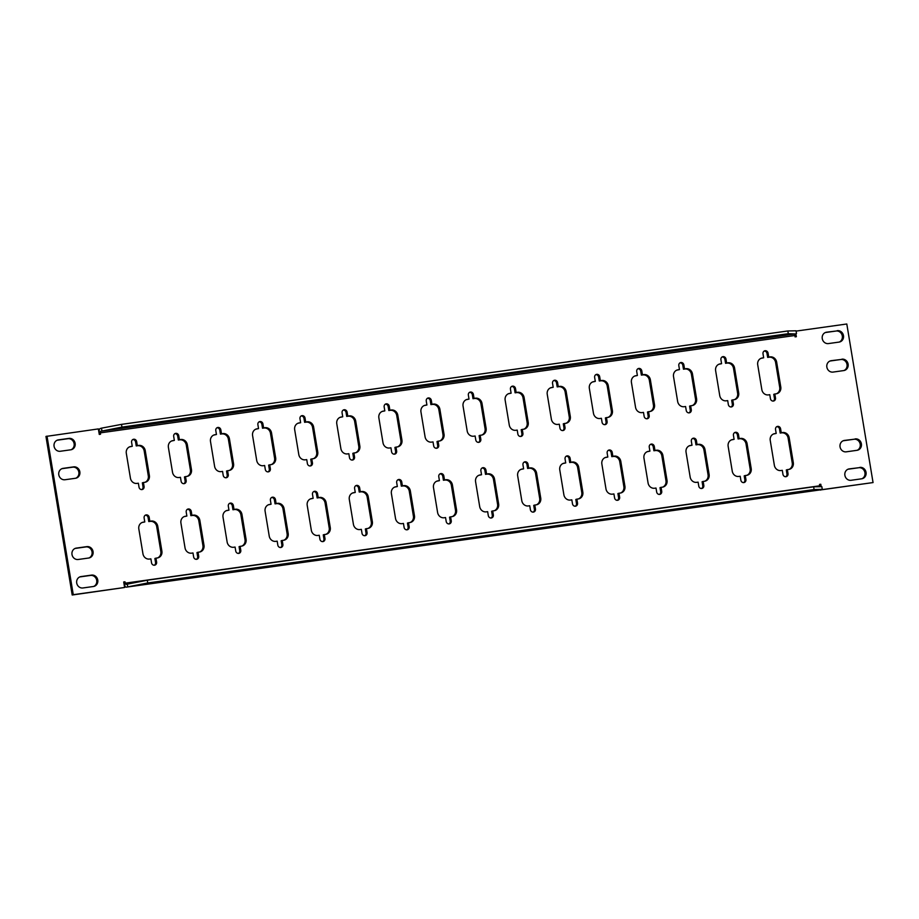 <?xml version="1.0" encoding="UTF-8"?>
<svg xmlns="http://www.w3.org/2000/svg" width="919" height="919" viewBox="0 0 919 919"><rect width="100%" height="100%" fill="white"/><g stroke="black" fill="none" stroke-linecap="round" stroke-linejoin="round"><path stroke-width="1.38" d="M740.863 480.212A2.78 2.55 73 0 0 744.195 482.509A2.78 2.55 73 0 0 745.918 479.5L745.263 475.537L746.642 475.341A6.111 5.594 73 0 0 751.202 468.552L747.09 443.67A6.111 5.594 73 0 0 740.53 438.432L739.152 438.627L738.485 434.664A2.78 2.55 73 0 0 735.154 432.367A2.78 2.55 73 0 0 733.442 435.376L734.097 439.339L732.707 439.535A6.111 5.594 73 0 0 728.147 446.324L732.259 471.206A6.111 5.594 73 0 0 738.819 476.444L740.209 476.249L740.863 480.212M151.543 562.819A2.78 2.55 73 0 0 154.886 565.128A2.78 2.55 73 0 0 156.598 562.118L155.943 558.155L157.333 557.959A6.111 5.594 73 0 0 161.893 551.159L157.769 526.277A6.111 5.594 73 0 0 151.221 521.05L149.831 521.245L149.177 517.271A2.78 2.55 73 0 0 145.834 514.973A2.78 2.55 73 0 0 144.122 517.983L144.777 521.946L143.387 522.141A6.111 5.594 73 0 0 138.826 528.942L142.95 553.812A6.111 5.594 73 0 0 149.498 559.051L150.888 558.855L151.543 562.819M193.633 556.925A2.78 2.55 73 0 0 196.976 559.223A2.78 2.55 73 0 0 198.688 556.213L198.033 552.25L199.423 552.055A6.111 5.594 73 0 0 203.984 545.266L199.86 520.384A6.111 5.594 73 0 0 193.312 515.145L191.922 515.341L191.267 511.378A2.78 2.55 73 0 0 187.924 509.069A2.78 2.55 73 0 0 186.212 512.078L186.867 516.053L185.489 516.237A6.111 5.594 73 0 0 180.928 523.037L185.041 547.919A6.111 5.594 73 0 0 191.589 553.158L192.979 552.962L193.633 556.925M235.735 551.021A2.78 2.55 73 0 0 239.066 553.318A2.78 2.55 73 0 0 240.789 550.309L240.123 546.346L241.513 546.15A6.111 5.594 73 0 0 246.074 539.361L241.961 514.479A6.111 5.594 73 0 0 235.402 509.241L234.012 509.436L233.357 505.473A2.78 2.55 73 0 0 230.026 503.175A2.78 2.55 73 0 0 228.314 506.185L228.969 510.148L227.579 510.344A6.111 5.594 73 0 0 223.018 517.133L227.131 542.015A6.111 5.594 73 0 0 233.69 547.253L235.08 547.058L235.735 551.021M277.825 545.116A2.78 2.55 73 0 0 281.168 547.425A2.78 2.55 73 0 0 282.88 544.416L282.225 540.452L283.615 540.257A6.111 5.594 73 0 0 288.175 533.457L284.051 508.575A6.111 5.594 73 0 0 277.504 503.348L276.114 503.543L275.459 499.568A2.78 2.55 73 0 0 272.116 497.271A2.78 2.55 73 0 0 270.404 500.281L271.059 504.244L269.669 504.439A6.111 5.594 73 0 0 265.109 511.24L269.233 536.11A6.111 5.594 73 0 0 275.78 541.348L277.17 541.153L277.825 545.116M319.927 539.223A2.78 2.55 73 0 0 323.258 541.521A2.78 2.55 73 0 0 324.97 538.511L324.315 534.548L325.705 534.353A6.111 5.594 73 0 0 330.266 527.563L326.142 502.682A6.111 5.594 73 0 0 319.594 497.443L318.204 497.638L317.549 493.675A2.78 2.55 73 0 0 314.206 491.366A2.78 2.55 73 0 0 312.494 494.376L313.149 498.339L311.771 498.535A6.111 5.594 73 0 0 307.21 505.335L311.323 530.217A6.111 5.594 73 0 0 317.871 535.455L319.261 535.26L319.927 539.223M362.017 533.319A2.78 2.55 73 0 0 365.348 535.616A2.78 2.55 73 0 0 367.072 532.606L366.405 528.643L367.795 528.448A6.111 5.594 73 0 0 372.356 521.659L368.243 496.777A6.111 5.594 73 0 0 361.684 491.539L360.305 491.734L359.639 487.771A2.78 2.55 73 0 0 356.308 485.473A2.78 2.55 73 0 0 354.596 488.483L355.251 492.446L353.861 492.641A6.111 5.594 73 0 0 349.3 499.431L353.413 524.312A6.111 5.594 73 0 0 359.972 529.551L361.362 529.355L362.017 533.319M404.107 527.414A2.78 2.55 73 0 0 407.45 529.723A2.78 2.55 73 0 0 409.162 526.713L408.507 522.75L409.897 522.555A6.111 5.594 73 0 0 414.458 515.754L410.333 490.872A6.111 5.594 73 0 0 403.786 485.646L402.396 485.829L401.741 481.866A2.78 2.55 73 0 0 398.398 479.569A2.78 2.55 73 0 0 396.686 482.578L397.341 486.542L395.951 486.737A6.111 5.594 73 0 0 391.391 493.526L395.515 518.408A6.111 5.594 73 0 0 402.062 523.646L403.452 523.451L404.107 527.414M446.209 521.521A2.78 2.55 73 0 0 449.54 523.819A2.78 2.55 73 0 0 451.252 520.809L450.597 516.846L451.987 516.65A6.111 5.594 73 0 0 456.548 509.861L452.424 484.979A6.111 5.594 73 0 0 445.876 479.741L444.486 479.936L443.831 475.973A2.78 2.55 73 0 0 440.488 473.664A2.78 2.55 73 0 0 438.777 476.674L439.431 480.637L438.053 480.832A6.111 5.594 73 0 0 433.492 487.633L437.605 512.515A6.111 5.594 73 0 0 444.153 517.753L445.543 517.558L446.209 521.521M488.299 515.616A2.78 2.55 73 0 0 491.631 517.914A2.78 2.55 73 0 0 493.354 514.904L492.687 510.941L494.077 510.746A6.111 5.594 73 0 0 498.638 503.957L494.525 479.075A6.111 5.594 73 0 0 487.966 473.836L486.588 474.032L485.921 470.068A2.78 2.55 73 0 0 482.59 467.771A2.78 2.55 73 0 0 480.878 470.781L481.533 474.744L480.143 474.939A6.111 5.594 73 0 0 475.582 481.728L479.695 506.61A6.111 5.594 73 0 0 486.254 511.849L487.644 511.653L488.299 515.616M530.389 509.712A2.78 2.55 73 0 0 533.732 512.021A2.78 2.55 73 0 0 535.444 509.011L534.789 505.048L536.179 504.853A6.111 5.594 73 0 0 540.74 498.052L536.616 473.17A6.111 5.594 73 0 0 530.068 467.932L528.678 468.127L528.023 464.164A2.78 2.55 73 0 0 524.68 461.866A2.78 2.55 73 0 0 522.968 464.876L523.623 468.839L522.233 469.035A6.111 5.594 73 0 0 517.673 475.824L521.797 500.706A6.111 5.594 73 0 0 528.345 505.944L529.735 505.749L530.389 509.712M572.491 503.819A2.78 2.55 73 0 0 575.822 506.116A2.78 2.55 73 0 0 577.534 503.107L576.879 499.143L578.269 498.948A6.111 5.594 73 0 0 582.83 492.159L578.717 467.277A6.111 5.594 73 0 0 572.158 462.039L570.768 462.234L570.113 458.271A2.78 2.55 73 0 0 566.782 455.962A2.78 2.55 73 0 0 565.059 458.972L565.713 462.935L564.335 463.13A6.111 5.594 73 0 0 559.774 469.931L563.887 494.813A6.111 5.594 73 0 0 570.435 500.039L571.825 499.856L572.491 503.819M614.581 497.914A2.78 2.55 73 0 0 617.913 500.212A2.78 2.55 73 0 0 619.636 497.202L618.969 493.239L620.359 493.043A6.111 5.594 73 0 0 624.92 486.254L620.807 461.372A6.111 5.594 73 0 0 614.248 456.134L612.87 456.329L612.203 452.366A2.78 2.55 73 0 0 608.872 450.069A2.78 2.55 73 0 0 607.16 453.078L607.815 457.042L606.425 457.237A6.111 5.594 73 0 0 601.865 464.026L605.977 488.908A6.111 5.594 73 0 0 612.536 494.146L613.926 493.951L614.581 497.914M656.671 492.01A2.78 2.55 73 0 0 660.014 494.319A2.78 2.55 73 0 0 661.726 491.309L661.071 487.346L662.461 487.15A6.111 5.594 73 0 0 667.022 480.35L662.898 455.468A6.111 5.594 73 0 0 656.35 450.23L654.96 450.425L654.305 446.462A2.78 2.55 73 0 0 650.962 444.164A2.78 2.55 73 0 0 649.251 447.174L649.905 451.137L648.515 451.332A6.111 5.594 73 0 0 643.955 458.121L648.079 483.003A6.111 5.594 73 0 0 654.627 488.242L656.017 488.046L656.671 492.01M698.773 486.117A2.78 2.55 73 0 0 702.105 488.414A2.78 2.55 73 0 0 703.816 485.404L703.161 481.441L704.551 481.246A6.111 5.594 73 0 0 709.112 474.445L704.999 449.575A6.111 5.594 73 0 0 698.44 444.337L697.05 444.532L696.395 440.569A2.78 2.55 73 0 0 693.064 438.26A2.78 2.55 73 0 0 691.341 441.269L692.007 445.233L690.617 445.428A6.111 5.594 73 0 0 686.056 452.228L690.169 477.11A6.111 5.594 73 0 0 696.728 482.337L698.107 482.153L698.773 486.117M139.022 487.173A2.78 2.55 73 0 0 142.365 489.482A2.78 2.55 73 0 0 144.076 486.473L143.421 482.509L144.811 482.314A6.111 5.594 73 0 0 149.372 475.514L145.248 450.632A6.111 5.594 73 0 0 138.7 445.405L137.31 445.6L136.655 441.637A2.78 2.55 73 0 0 133.312 439.328A2.78 2.55 73 0 0 131.601 442.338L132.256 446.301L130.866 446.496A6.111 5.594 73 0 0 126.305 453.297L130.429 478.179A6.111 5.594 73 0 0 136.977 483.405L138.367 483.21L139.022 487.173M181.112 481.28A2.78 2.55 73 0 0 184.455 483.578A2.78 2.55 73 0 0 186.166 480.568L185.512 476.605L186.902 476.41A6.111 5.594 73 0 0 191.462 469.62L187.338 444.739A6.111 5.594 73 0 0 180.79 439.5L179.4 439.696L178.745 435.732A2.78 2.55 73 0 0 175.403 433.435A2.78 2.55 73 0 0 173.691 436.433L174.346 440.408L172.956 440.603A6.111 5.594 73 0 0 168.395 447.392L172.519 472.274A6.111 5.594 73 0 0 179.067 477.512L180.457 477.317L181.112 481.28M223.214 475.376A2.78 2.55 73 0 0 226.545 477.673A2.78 2.55 73 0 0 228.257 474.675L227.602 470.7L228.992 470.505A6.111 5.594 73 0 0 233.552 463.716L229.44 438.834A6.111 5.594 73 0 0 222.88 433.596L221.49 433.791L220.836 429.828A2.78 2.55 73 0 0 217.504 427.53A2.78 2.55 73 0 0 215.793 430.54L216.447 434.503L215.057 434.698A6.111 5.594 73 0 0 210.497 441.488L214.609 466.37A6.111 5.594 73 0 0 221.169 471.608L222.559 471.413L223.214 475.376M265.304 469.471A2.78 2.55 73 0 0 268.647 471.78A2.78 2.55 73 0 0 270.358 468.77L269.704 464.807L271.094 464.612A6.111 5.594 73 0 0 275.654 457.811L271.53 432.929A6.111 5.594 73 0 0 264.982 427.703L263.592 427.898L262.937 423.923A2.78 2.55 73 0 0 259.595 421.626A2.78 2.55 73 0 0 257.883 424.635L258.538 428.599L257.148 428.794A6.111 5.594 73 0 0 252.587 435.595L256.711 460.465A6.111 5.594 73 0 0 263.259 465.703L264.649 465.508L265.304 469.471M307.394 463.578A2.78 2.55 73 0 0 310.737 465.876A2.78 2.55 73 0 0 312.449 462.866L311.794 458.903L313.184 458.707A6.111 5.594 73 0 0 317.744 451.918L313.62 427.036A6.111 5.594 73 0 0 307.072 421.798L305.682 421.993L305.028 418.03A2.78 2.55 73 0 0 301.685 415.733A2.78 2.55 73 0 0 299.973 418.731L300.628 422.706L299.238 422.901A6.111 5.594 73 0 0 294.677 429.69L298.801 454.572A6.111 5.594 73 0 0 305.349 459.81L306.739 459.615L307.394 463.578M349.496 457.673A2.78 2.55 73 0 0 352.827 459.971A2.78 2.55 73 0 0 354.539 456.961L353.884 452.998L355.274 452.803A6.111 5.594 73 0 0 359.834 446.014L355.722 421.132A6.111 5.594 73 0 0 349.163 415.893L347.773 416.089L347.118 412.126A2.78 2.55 73 0 0 343.786 409.828A2.78 2.55 73 0 0 342.075 412.838L342.73 416.801L341.34 416.996A6.111 5.594 73 0 0 336.779 423.785L340.892 448.667A6.111 5.594 73 0 0 347.451 453.906L348.841 453.71L349.496 457.673M391.586 451.769A2.78 2.55 73 0 0 394.929 454.078A2.78 2.55 73 0 0 396.64 451.068L395.986 447.105L397.376 446.91A6.111 5.594 73 0 0 401.936 440.109L397.812 415.227A6.111 5.594 73 0 0 391.264 410L389.874 410.196L389.219 406.221A2.78 2.55 73 0 0 385.877 403.923A2.78 2.55 73 0 0 384.165 406.933L384.82 410.896L383.43 411.092A6.111 5.594 73 0 0 378.869 417.892L382.993 442.763A6.111 5.594 73 0 0 389.541 448.001L390.931 447.806L391.586 451.769M433.676 445.876A2.78 2.55 73 0 0 437.019 448.173A2.78 2.55 73 0 0 438.731 445.164L438.076 441.2L439.466 441.005A6.111 5.594 73 0 0 444.026 434.216L439.902 409.334A6.111 5.594 73 0 0 433.354 404.096L431.964 404.291L431.31 400.328A2.78 2.55 73 0 0 427.967 398.03A2.78 2.55 73 0 0 426.255 401.029L426.91 405.003L425.52 405.187A6.111 5.594 73 0 0 420.959 411.988L425.083 436.87A6.111 5.594 73 0 0 431.631 442.108L433.021 441.913L433.676 445.876M475.778 439.971A2.78 2.55 73 0 0 479.109 442.269A2.78 2.55 73 0 0 480.821 439.259L480.166 435.296L481.556 435.101A6.111 5.594 73 0 0 486.117 428.311L482.004 403.43A6.111 5.594 73 0 0 475.445 398.191L474.055 398.387L473.4 394.423A2.78 2.55 73 0 0 470.068 392.126A2.78 2.55 73 0 0 468.357 395.136L469.012 399.099L467.622 399.294A6.111 5.594 73 0 0 463.061 406.083L467.174 430.965A6.111 5.594 73 0 0 473.733 436.203L475.123 436.008L475.778 439.971M517.868 434.067A2.78 2.55 73 0 0 521.211 436.376A2.78 2.55 73 0 0 522.922 433.366L522.268 429.403L523.658 429.207A6.111 5.594 73 0 0 528.218 422.407L524.094 397.525A6.111 5.594 73 0 0 517.546 392.298L516.156 392.493L515.502 388.519A2.78 2.55 73 0 0 512.159 386.221A2.78 2.55 73 0 0 510.447 389.231L511.102 393.194L509.712 393.389A6.111 5.594 73 0 0 505.151 400.19L509.275 425.06A6.111 5.594 73 0 0 515.823 430.299L517.213 430.103L517.868 434.067M559.958 428.174A2.78 2.55 73 0 0 563.301 430.471A2.78 2.55 73 0 0 565.013 427.461L564.358 423.498L565.748 423.303A6.111 5.594 73 0 0 570.308 416.514L566.184 391.632A6.111 5.594 73 0 0 559.637 386.394L558.247 386.589L557.592 382.626A2.78 2.55 73 0 0 554.249 380.317A2.78 2.55 73 0 0 552.537 383.326L553.192 387.29L551.802 387.485A6.111 5.594 73 0 0 547.242 394.285L551.366 419.167A6.111 5.594 73 0 0 557.913 424.406L559.303 424.21L559.958 428.174M602.06 422.269A2.78 2.55 73 0 0 605.391 424.567A2.78 2.55 73 0 0 607.103 421.557L606.448 417.594L607.838 417.398A6.111 5.594 73 0 0 612.399 410.609L608.286 385.727A6.111 5.594 73 0 0 601.727 380.489L600.337 380.684L599.682 376.721A2.78 2.55 73 0 0 596.351 374.424A2.78 2.55 73 0 0 594.639 377.433L595.294 381.396L593.904 381.592A6.111 5.594 73 0 0 589.343 388.381L593.456 413.263A6.111 5.594 73 0 0 600.015 418.501L601.405 418.306L602.06 422.269M644.15 416.364A2.78 2.55 73 0 0 647.493 418.673A2.78 2.55 73 0 0 649.205 415.664L648.55 411.701L649.94 411.505A6.111 5.594 73 0 0 654.5 404.705L650.376 379.823A6.111 5.594 73 0 0 643.828 374.596L642.438 374.78L641.784 370.817A2.78 2.55 73 0 0 638.441 368.519A2.78 2.55 73 0 0 636.729 371.529L637.384 375.492L635.994 375.687A6.111 5.594 73 0 0 631.433 382.488L635.557 407.358A6.111 5.594 73 0 0 642.105 412.597L643.495 412.401L644.15 416.364M686.24 410.471A2.78 2.55 73 0 0 689.583 412.769A2.78 2.55 73 0 0 691.295 409.759L690.64 405.796L692.03 405.601A6.111 5.594 73 0 0 696.591 398.812L692.466 373.93A6.111 5.594 73 0 0 685.919 368.691L684.529 368.887L683.874 364.923A2.78 2.55 73 0 0 680.531 362.614A2.78 2.55 73 0 0 678.819 365.624L679.474 369.587L678.084 369.783A6.111 5.594 73 0 0 673.524 376.583L677.648 401.465A6.111 5.594 73 0 0 684.196 406.703L685.585 406.508L686.24 410.471M782.954 474.307A2.78 2.55 73 0 0 786.296 476.616A2.78 2.55 73 0 0 788.008 473.607L787.353 469.643L788.743 469.448A6.111 5.594 73 0 0 793.304 462.648L789.18 437.766A6.111 5.594 73 0 0 782.632 432.527L781.242 432.723L780.587 428.759A2.78 2.55 73 0 0 777.244 426.462A2.78 2.55 73 0 0 775.533 429.472L776.187 433.435L774.797 433.63A6.111 5.594 73 0 0 770.237 440.419L774.361 465.301A6.111 5.594 73 0 0 780.909 470.539L782.299 470.344L782.954 474.307M770.432 398.662A2.78 2.55 73 0 0 773.775 400.971A2.78 2.55 73 0 0 775.487 397.961L774.832 393.998L776.222 393.803A6.111 5.594 73 0 0 780.782 387.002L776.658 362.12A6.111 5.594 73 0 0 770.111 356.894L768.721 357.077L768.066 353.114A2.78 2.55 73 0 0 764.723 350.817A2.78 2.55 73 0 0 763.011 353.826L763.666 357.79L762.276 357.985A6.111 5.594 73 0 0 757.716 364.774L761.84 389.656A6.111 5.594 73 0 0 768.387 394.894L769.777 394.699L770.432 398.662M728.342 404.567A2.78 2.55 73 0 0 731.673 406.864A2.78 2.55 73 0 0 733.396 403.855L732.73 399.891L734.12 399.696A6.111 5.594 73 0 0 738.681 392.907L734.568 368.025A6.111 5.594 73 0 0 728.009 362.787L726.619 362.982L725.964 359.019A2.78 2.55 73 0 0 722.633 356.721A2.78 2.55 73 0 0 720.921 359.731L721.576 363.694L720.186 363.89A6.111 5.594 73 0 0 715.625 370.679L719.738 395.561A6.111 5.594 73 0 0 726.297 400.799L727.687 400.604L728.342 404.567M137.655 425.198L133.841 425.991L137.655 425.198M158.711 422.246L154.886 423.039L158.711 422.246M748.02 339.639L744.206 340.432L748.02 339.639M769.065 336.687L765.251 337.48L769.065 336.687M442.843 382.419L439.029 383.212L442.843 382.419M463.888 379.467L460.074 380.259L463.888 379.467M167.132 580.705L157.264 582.209L167.132 580.705M188.177 577.752L178.309 579.257L188.177 577.752M777.497 495.146L767.629 496.639L777.497 495.146M798.542 492.193L788.674 493.698L798.542 492.193M472.309 537.925L462.441 539.43L472.309 537.925M493.354 534.973L483.497 536.478L493.354 534.973M820.77 489.804A4.216 1.666 -98 0 0 820.874 489.804A4.216 1.666 -98 0 0 820.977 489.781L822.287 489.379L821.839 486.645L813.648 486.806L147.293 580.222L125.937 584.415L125.191 583.163L819.748 485.795L819.518 484.428L820.782 484.256L821.184 486.656M147.293 580.222L147.752 582.956L126.431 587.138A4.216 1.666 82 0 1 126.328 587.161A4.216 1.666 82 0 1 124.134 583.485L123.732 582.141M822.287 489.379L814.096 489.54L147.752 582.956M127.281 584.013L127.73 586.747M813.648 486.806L814.096 489.54M795.176 333.93L788.295 333.7L121.951 427.105L100.63 431.298L795.176 333.93L794.866 335.515L100.309 432.872L100.539 434.239L99.275 434.423L98.367 428.909L45.95 436.433L72.199 595.007L124.616 587.482L73.267 594.685L47.007 436.111M101.929 430.896L101.481 428.162L100.171 428.564A4.216 1.666 82 0 0 99.252 433.205L99.447 434.4M101.481 428.162L121.492 424.371L787.847 330.966L796.038 330.794L796.486 333.528M788.295 333.7L787.847 330.966M121.951 427.105L121.492 424.371M155.943 558.155L154.886 558.476L155.541 562.439A2.78 2.55 -107 0 1 154.335 565.219M145.328 515.203A2.78 2.55 -107 0 1 148.108 517.604L148.775 521.567L150.165 521.372A6.111 5.594 -107 0 1 156.712 526.61L160.825 551.492A6.111 5.594 -107 0 1 157.586 557.913M142.077 522.509A6.111 5.594 -107 0 1 142.33 522.463L144.777 521.946M198.033 552.25L196.976 552.572L197.631 556.535A2.78 2.55 -107 0 1 196.425 559.326M187.419 509.298A2.78 2.55 -107 0 1 190.21 511.699L190.865 515.662L192.255 515.467A6.111 5.594 -107 0 1 198.803 520.705L202.927 545.587A6.111 5.594 -107 0 1 199.676 552.009M184.168 516.604A6.111 5.594 -107 0 1 184.42 516.57L186.867 516.053M240.123 546.346L239.066 546.679L239.721 550.642A2.78 2.55 -107 0 1 238.526 553.422M229.509 503.394A2.78 2.55 -107 0 1 232.3 505.795L232.955 509.758L234.345 509.563A6.111 5.594 -107 0 1 240.904 514.801L245.017 539.683A6.111 5.594 -107 0 1 241.766 546.116M226.269 510.711A6.111 5.594 -107 0 1 226.522 510.665L228.969 510.148M282.225 540.452L281.168 540.774L281.823 544.737A2.78 2.55 -107 0 1 280.617 547.517M271.61 497.501A2.78 2.55 -107 0 1 274.39 499.902L275.057 503.865L276.447 503.669A6.111 5.594 -107 0 1 282.995 508.908L287.107 533.778A6.111 5.594 -107 0 1 283.868 540.211M268.359 504.807A6.111 5.594 -107 0 1 268.612 504.761L271.059 504.244M324.315 534.548L323.258 534.869L323.913 538.833A2.78 2.55 -107 0 1 322.707 541.624M313.701 491.596A2.78 2.55 -107 0 1 316.492 493.997L317.147 497.96L318.537 497.765A6.111 5.594 -107 0 1 325.085 503.003L329.209 527.885A6.111 5.594 -107 0 1 325.958 534.307M310.45 498.902A6.111 5.594 -107 0 1 310.702 498.868L313.149 498.339M366.405 528.643L365.348 528.965L366.003 532.94A2.78 2.55 -107 0 1 364.809 535.72M355.791 485.691A2.78 2.55 -107 0 1 358.582 488.092L359.237 492.056L360.627 491.86A6.111 5.594 -107 0 1 367.186 497.099L371.299 521.981A6.111 5.594 -107 0 1 368.048 528.414M352.551 493.009A6.111 5.594 -107 0 1 352.804 492.963L355.251 492.446M408.507 522.75L407.45 523.072L408.105 527.035A2.78 2.55 -107 0 1 406.899 529.815M397.893 479.798A2.78 2.55 -107 0 1 400.684 482.199L401.339 486.162L402.729 485.967A6.111 5.594 -107 0 1 409.277 491.205L413.401 516.076A6.111 5.594 -107 0 1 410.15 522.509M394.642 487.104A6.111 5.594 -107 0 1 394.894 487.059L397.341 486.542M450.597 516.846L449.54 517.167L450.195 521.13A2.78 2.55 -107 0 1 448.989 523.922M439.983 473.894A2.78 2.55 -107 0 1 442.774 476.295L443.429 480.258L444.819 480.063A6.111 5.594 -107 0 1 451.367 485.301L455.491 510.183A6.111 5.594 -107 0 1 452.24 516.604M436.732 481.2A6.111 5.594 -107 0 1 436.984 481.165L439.431 480.637M492.687 510.941L491.631 511.263L492.285 515.237A2.78 2.55 -107 0 1 491.091 518.017M482.073 467.989A2.78 2.55 -107 0 1 484.864 470.39L485.519 474.353L486.909 474.158A6.111 5.594 -107 0 1 493.469 479.396L497.581 504.278A6.111 5.594 -107 0 1 494.33 510.711M478.833 475.307A6.111 5.594 -107 0 1 479.086 475.261L481.533 474.744M534.789 505.048L533.732 505.37L534.387 509.333A2.78 2.55 -107 0 1 533.181 512.113M524.175 462.096A2.78 2.55 -107 0 1 526.966 464.497L527.621 468.46L529.011 468.265A6.111 5.594 -107 0 1 535.559 473.503L539.683 498.374A6.111 5.594 -107 0 1 536.432 504.807M520.924 469.402A6.111 5.594 -107 0 1 521.176 469.356L523.623 468.839M576.879 499.143L575.822 499.465L576.477 503.428A2.78 2.55 -107 0 1 575.271 506.208M566.265 456.192A2.78 2.55 -107 0 1 569.056 458.592L569.711 462.556L571.101 462.36A6.111 5.594 -107 0 1 577.649 467.599L581.773 492.481A6.111 5.594 -107 0 1 578.522 498.902M563.014 463.498A6.111 5.594 -107 0 1 563.267 463.463L565.713 462.935M618.969 493.239L617.913 493.56L618.567 497.535A2.78 2.55 -107 0 1 617.373 500.315M608.355 450.287A2.78 2.55 -107 0 1 611.146 452.688L611.801 456.651L613.191 456.456A6.111 5.594 -107 0 1 619.751 461.694L623.863 486.576A6.111 5.594 -107 0 1 620.612 493.009M605.116 457.605A6.111 5.594 -107 0 1 605.368 457.559L607.815 457.042M661.071 487.346L660.014 487.667L660.669 491.631A2.78 2.55 -107 0 1 659.463 494.411M650.457 444.394A2.78 2.55 -107 0 1 653.248 446.795L653.903 450.758L655.293 450.563A6.111 5.594 -107 0 1 661.841 455.79L665.965 480.671A6.111 5.594 -107 0 1 662.714 487.104M647.206 451.7A6.111 5.594 -107 0 1 647.458 451.654L649.905 451.137M703.161 481.441L702.105 481.763L702.759 485.726A2.78 2.55 -107 0 1 701.553 488.506M692.547 438.489A2.78 2.55 -107 0 1 695.338 440.89L695.993 444.853L697.383 444.658A6.111 5.594 -107 0 1 703.931 449.896L708.055 474.778A6.111 5.594 -107 0 1 704.804 481.2M689.296 445.795A6.111 5.594 -107 0 1 689.549 445.761L692.007 445.233M143.421 482.509L142.353 482.831L143.019 486.794A2.78 2.55 -107 0 1 141.813 489.574M132.807 439.558A2.78 2.55 -107 0 1 135.587 441.959L136.242 445.922L137.632 445.726A6.111 5.594 -107 0 1 144.191 450.965L148.304 475.847A6.111 5.594 -107 0 1 145.064 482.268M129.556 446.864A6.111 5.594 -107 0 1 129.809 446.818L132.256 446.301M185.512 476.605L184.455 476.927L185.11 480.89A2.78 2.55 -107 0 1 183.903 483.681M174.897 433.653A2.78 2.55 -107 0 1 177.689 436.054L178.343 440.017L179.733 439.822A6.111 5.594 -107 0 1 186.281 445.06L190.405 469.942A6.111 5.594 -107 0 1 187.154 476.364M171.646 440.959A6.111 5.594 -107 0 1 171.899 440.925L174.346 440.408M227.602 470.7L226.545 471.033L227.2 474.997A2.78 2.55 -107 0 1 225.994 477.777M216.987 427.76A2.78 2.55 -107 0 1 219.779 430.149L220.434 434.113L221.824 433.929A6.111 5.594 -107 0 1 228.371 439.156L232.496 464.038A6.111 5.594 -107 0 1 229.245 470.471M213.748 435.066A6.111 5.594 -107 0 1 214.001 435.02L216.447 434.503M269.704 464.807L268.635 465.129L269.301 469.092A2.78 2.55 -107 0 1 268.095 471.872M259.089 421.855A2.78 2.55 -107 0 1 261.869 424.256L262.524 428.22L263.914 428.024A6.111 5.594 -107 0 1 270.473 433.263L274.586 458.144A6.111 5.594 -107 0 1 271.346 464.566M255.838 429.162A6.111 5.594 -107 0 1 256.091 429.116L258.538 428.599M311.794 458.903L310.737 459.224L311.392 463.187A2.78 2.55 -107 0 1 310.185 465.979M301.179 415.951A2.78 2.55 -107 0 1 303.971 418.352L304.626 422.315L306.016 422.12A6.111 5.594 -107 0 1 312.563 427.358L316.687 452.24A6.111 5.594 -107 0 1 313.436 458.661M297.928 423.257A6.111 5.594 -107 0 1 298.181 423.222L300.628 422.706M353.884 452.998L352.827 453.331L353.482 457.294A2.78 2.55 -107 0 1 352.276 460.074M343.269 410.058A2.78 2.55 -107 0 1 346.061 412.447L346.716 416.41L348.106 416.227A6.111 5.594 -107 0 1 354.654 421.453L358.778 446.335A6.111 5.594 -107 0 1 355.527 452.768M340.03 417.364A6.111 5.594 -107 0 1 340.283 417.318L342.73 416.801M395.986 447.105L394.917 447.427L395.584 451.39A2.78 2.55 -107 0 1 394.377 454.17M385.371 404.153A2.78 2.55 -107 0 1 388.151 406.554L388.817 410.517L390.196 410.322A6.111 5.594 -107 0 1 396.755 415.56L400.868 440.442A6.111 5.594 -107 0 1 397.628 446.864M382.12 411.459A6.111 5.594 -107 0 1 382.373 411.413L384.82 410.896M438.076 441.2L437.019 441.522L437.674 445.485A2.78 2.55 -107 0 1 436.468 448.277M427.461 398.249A2.78 2.55 -107 0 1 430.253 400.65L430.908 404.613L432.298 404.417A6.111 5.594 -107 0 1 438.845 409.656L442.969 434.538A6.111 5.594 -107 0 1 439.719 440.959M424.21 405.555A6.111 5.594 -107 0 1 424.463 405.52L426.91 405.003M480.166 435.296L479.109 435.629L479.764 439.592A2.78 2.55 -107 0 1 478.569 442.372M469.552 392.344A2.78 2.55 -107 0 1 472.343 394.745L472.998 398.708L474.388 398.513A6.111 5.594 -107 0 1 480.936 403.751L485.06 428.633A6.111 5.594 -107 0 1 481.809 435.066M466.312 399.662A6.111 5.594 -107 0 1 466.565 399.616L469.012 399.099M522.268 429.403L521.199 429.724L521.866 433.688A2.78 2.55 -107 0 1 520.659 436.468M511.653 386.451A2.78 2.55 -107 0 1 514.433 388.852L515.099 392.815L516.478 392.62A6.111 5.594 -107 0 1 523.037 397.858L527.15 422.729A6.111 5.594 -107 0 1 523.91 429.162M508.402 393.757A6.111 5.594 -107 0 1 508.655 393.711L511.102 393.194M564.358 423.498L563.301 423.82L563.956 427.783A2.78 2.55 -107 0 1 562.75 430.574M553.743 380.546A2.78 2.55 -107 0 1 556.535 382.947L557.19 386.91L558.58 386.715A6.111 5.594 -107 0 1 565.128 391.953L569.252 416.835A6.111 5.594 -107 0 1 566.001 423.257M550.492 387.852A6.111 5.594 -107 0 1 550.745 387.818L553.192 387.29M606.448 417.594L605.391 417.927L606.046 421.89A2.78 2.55 -107 0 1 604.851 424.67M595.834 374.642A2.78 2.55 -107 0 1 598.625 377.043L599.28 381.006L600.67 380.811A6.111 5.594 -107 0 1 607.229 386.049L611.342 410.931A6.111 5.594 -107 0 1 608.091 417.364M592.594 381.959A6.111 5.594 -107 0 1 592.847 381.913L595.294 381.396M648.55 411.701L647.481 412.022L648.148 415.985A2.78 2.55 -107 0 1 646.942 418.765M637.935 368.749A2.78 2.55 -107 0 1 640.715 371.15L641.382 375.113L642.76 374.918A6.111 5.594 -107 0 1 649.319 380.156L653.432 405.026A6.111 5.594 -107 0 1 650.192 411.459M634.684 376.055A6.111 5.594 -107 0 1 634.937 376.009L637.384 375.492M690.64 405.796L689.583 406.118L690.238 410.081A2.78 2.55 -107 0 1 689.032 412.872M680.026 362.844A2.78 2.55 -107 0 1 682.817 365.245L683.472 369.208L684.862 369.013A6.111 5.594 -107 0 1 691.41 374.251L695.534 399.133A6.111 5.594 -107 0 1 692.283 405.555M676.775 370.15A6.111 5.594 -107 0 1 677.027 370.116L679.474 369.587M71.016 449.759A5.778 5.307 73 0 0 67.868 438.719L57.346 440.201A5.778 5.307 73 0 0 57.127 440.235M93.646 586.46A5.778 5.307 73 0 0 90.499 575.432L79.976 576.902A5.778 5.307 73 0 0 79.758 576.937M843.263 440.764A5.778 5.307 -107 0 1 843.47 440.729L854.004 439.259A5.778 5.307 -107 0 1 857.151 450.287M847.984 469.241A5.778 5.307 -107 0 1 848.191 469.207L858.714 467.737A5.778 5.307 -107 0 1 861.873 478.765M830.064 361.018A5.778 5.307 -107 0 1 830.271 360.983L840.793 359.513A5.778 5.307 -107 0 1 843.952 370.541M825.354 332.54A5.778 5.307 -107 0 1 825.561 332.506L836.083 331.035A5.778 5.307 -107 0 1 839.242 342.063M88.936 557.982A5.778 5.307 73 0 0 85.777 546.943L75.255 548.425A5.778 5.307 73 0 0 75.048 548.459M75.737 478.236A5.778 5.307 73 0 0 72.578 467.197L62.055 468.679A5.778 5.307 73 0 0 61.849 468.713M787.353 469.643L786.296 469.965L786.951 473.928A2.78 2.55 -107 0 1 785.745 476.708M776.739 426.692A2.78 2.55 -107 0 1 779.53 429.081L780.185 433.056L781.575 432.86A6.111 5.594 -107 0 1 788.123 438.087L792.247 462.969A6.111 5.594 -107 0 1 788.996 469.402M773.488 433.998A6.111 5.594 -107 0 1 773.741 433.952L776.187 433.435M774.832 393.998L773.775 394.32L774.43 398.283A2.78 2.55 -107 0 1 773.224 401.063M764.217 351.047A2.78 2.55 -107 0 1 766.997 353.447L767.664 357.411L769.042 357.215A6.111 5.594 -107 0 1 775.602 362.454L779.714 387.324A6.111 5.594 -107 0 1 776.475 393.757M760.966 358.353A6.111 5.594 -107 0 1 761.219 358.307L763.666 357.79M732.73 399.891L731.673 400.213L732.328 404.188A2.78 2.55 -107 0 1 731.133 406.968M722.116 356.94A2.78 2.55 -107 0 1 724.907 359.34L725.562 363.304L726.952 363.108A6.111 5.594 -107 0 1 733.511 368.347L737.624 393.229A6.111 5.594 -107 0 1 734.373 399.662M718.876 364.257A6.111 5.594 -107 0 1 719.129 364.211L721.576 363.694M745.263 475.537L744.195 475.858L744.849 479.833A2.78 2.55 -107 0 1 743.655 482.613M734.637 432.585A2.78 2.55 -107 0 1 737.429 434.986L738.083 438.949L739.473 438.754A6.111 5.594 -107 0 1 746.033 443.992L750.145 468.874A6.111 5.594 -107 0 1 746.894 475.307M731.398 439.902A6.111 5.594 -107 0 1 731.65 439.856L734.097 439.339M794.866 334.436L795.268 336.859M796.084 331.104L846.801 323.993L873.05 482.567L820.598 489.838M819.553 484.6L820.07 486.679M64.996 479.741L75.53 478.271A5.778 5.307 73 0 0 79.758 471.424A5.778 5.307 73 0 0 73.635 466.875L63.112 468.357A5.778 5.307 73 0 0 58.873 475.192A5.778 5.307 73 0 0 64.996 479.741M78.207 559.487L88.729 558.017A5.778 5.307 73 0 0 92.968 551.17A5.778 5.307 73 0 0 86.845 546.621L76.311 548.103A5.778 5.307 73 0 0 72.084 554.938A5.778 5.307 73 0 0 78.207 559.487M837.14 330.702A5.778 5.307 -107 0 1 839.771 341.937A5.778 5.307 -107 0 1 839.024 342.098L828.501 343.568A5.778 5.307 -107 0 1 825.871 332.345A5.778 5.307 -107 0 1 826.618 332.184L836.083 331.035M841.861 359.191A5.778 5.307 -107 0 1 844.492 370.414A5.778 5.307 -107 0 1 843.745 370.575L833.223 372.057A5.778 5.307 -107 0 1 830.581 360.822A5.778 5.307 -107 0 1 831.327 360.662L840.793 359.513M859.77 467.415A5.778 5.307 -107 0 1 862.413 478.638A5.778 5.307 -107 0 1 861.654 478.799L851.132 480.281A5.778 5.307 -107 0 1 848.501 469.058A5.778 5.307 -107 0 1 849.248 468.885L858.714 467.737M855.061 438.926A5.778 5.307 -107 0 1 857.691 450.161A5.778 5.307 -107 0 1 856.945 450.321L846.422 451.803A5.778 5.307 -107 0 1 843.78 440.569A5.778 5.307 -107 0 1 844.538 440.408L854.004 439.259M82.917 587.965L93.439 586.494A5.778 5.307 73 0 0 97.678 579.648A5.778 5.307 73 0 0 91.555 575.099L81.033 576.581A5.778 5.307 73 0 0 76.794 583.427A5.778 5.307 73 0 0 82.917 587.965M60.286 451.263L70.809 449.793A5.778 5.307 73 0 0 75.048 442.947A5.778 5.307 73 0 0 68.925 438.397L58.402 439.868A5.778 5.307 73 0 0 54.164 446.714A5.778 5.307 73 0 0 60.286 451.263M124.616 587.482L123.709 581.968L124.973 581.796L125.191 583.163M821.666 489.574L820.633 490.091M873.05 482.567L821.701 489.77M795.865 333.723L796.359 336.699L795.096 336.882L794.866 335.515M739.152 438.627L738.083 438.949M149.831 521.245L148.775 521.567M191.922 515.341L190.865 515.662M234.012 509.436L232.955 509.758M276.114 503.543L275.057 503.865M318.204 497.638L317.147 497.96M360.305 491.734L359.237 492.056M402.396 485.829L401.339 486.162M444.486 479.936L443.429 480.258M486.588 474.032L485.519 474.353M528.678 468.127L527.621 468.46M570.768 462.234L569.711 462.556M612.87 456.329L611.801 456.651M654.96 450.425L653.903 450.758M697.05 444.532L695.993 444.853M137.31 445.6L136.242 445.922M179.4 439.696L178.343 440.017M221.49 433.791L220.434 434.113M263.592 427.898L262.524 428.22M305.682 421.993L304.626 422.315M347.773 416.089L346.716 416.41M389.874 410.196L388.817 410.517M431.964 404.291L430.908 404.613M474.055 398.387L472.998 398.708M516.156 392.493L515.099 392.815M558.247 386.589L557.19 386.91M600.337 380.684L599.28 381.006M642.438 374.78L641.382 375.113M684.529 368.887L683.472 369.208M781.242 432.723L780.185 433.056M768.721 357.077L767.664 357.411M726.619 362.982L725.562 363.304M124.973 581.796L123.904 582.118M820.782 484.256L819.725 484.577M73.267 594.685L72.199 595.007M100.309 432.872L100.63 431.298M819.748 485.795L820.035 486.679M126.431 587.138L820.977 489.781M745.918 479.5L744.849 479.833M751.202 468.552L750.145 468.874M747.09 443.67L746.033 443.992M740.53 438.432L739.473 438.754M738.485 434.664L737.429 434.986M732.707 439.535L731.65 439.856M156.598 562.118L155.541 562.439M161.893 551.159L160.825 551.492M157.769 526.277L156.712 526.61M151.221 521.05L150.165 521.372M149.177 517.271L148.108 517.604M143.387 522.141L142.33 522.463M198.688 556.213L197.631 556.535M203.984 545.266L202.927 545.587M199.86 520.384L198.803 520.705M193.312 515.145L192.255 515.467M191.267 511.378L190.21 511.699M185.489 516.237L184.42 516.57M240.789 550.309L239.721 550.642M246.074 539.361L245.017 539.683M241.961 514.479L240.904 514.801M235.402 509.241L234.345 509.563M233.357 505.473L232.3 505.795M227.579 510.344L226.522 510.665M282.88 544.416L281.823 544.737M288.175 533.457L287.107 533.778M284.051 508.575L282.995 508.908M277.504 503.348L276.447 503.669M275.459 499.568L274.39 499.902M269.669 504.439L268.612 504.761M324.97 538.511L323.913 538.833M330.266 527.563L329.209 527.885M326.142 502.682L325.085 503.003M319.594 497.443L318.537 497.765M317.549 493.675L316.492 493.997M311.771 498.535L310.702 498.868M367.072 532.606L366.003 532.94M372.356 521.659L371.299 521.981M368.243 496.777L367.186 497.099M361.684 491.539L360.627 491.86M359.639 487.771L358.582 488.092M353.861 492.641L352.804 492.963M409.162 526.713L408.105 527.035M414.458 515.754L413.401 516.076M410.333 490.872L409.277 491.205M403.786 485.646L402.729 485.967M401.741 481.866L400.684 482.199M395.951 486.737L394.894 487.059M451.252 520.809L450.195 521.13M456.548 509.861L455.491 510.183M452.424 484.979L451.367 485.301M445.876 479.741L444.819 480.063M443.831 475.973L442.774 476.295M438.053 480.832L436.984 481.165M493.354 514.904L492.285 515.237M498.638 503.957L497.581 504.278M494.525 479.075L493.469 479.396M487.966 473.836L486.909 474.158M485.921 470.068L484.864 470.39M480.143 474.939L479.086 475.261M535.444 509.011L534.387 509.333M540.74 498.052L539.683 498.374M536.616 473.17L535.559 473.503M530.068 467.932L529.011 468.265M528.023 464.164L526.966 464.497M522.233 469.035L521.176 469.356M577.534 503.107L576.477 503.428M582.83 492.159L581.773 492.481M578.717 467.277L577.649 467.599M572.158 462.039L571.101 462.36M570.113 458.271L569.056 458.592M564.335 463.13L563.267 463.463M619.636 497.202L618.567 497.535M624.92 486.254L623.863 486.576M620.807 461.372L619.751 461.694M614.248 456.134L613.191 456.456M612.203 452.366L611.146 452.688M606.425 457.237L605.368 457.559M661.726 491.309L660.669 491.631M667.022 480.35L665.965 480.671M662.898 455.468L661.841 455.79M656.35 450.23L655.293 450.563M654.305 446.462L653.248 446.795M648.515 451.332L647.458 451.654M703.816 485.404L702.759 485.726M709.112 474.445L708.055 474.778M704.999 449.575L703.931 449.896M698.44 444.337L697.383 444.658M696.395 440.569L695.338 440.89M690.617 445.428L689.549 445.761M144.076 486.473L143.019 486.794M149.372 475.514L148.304 475.847M145.248 450.632L144.191 450.965M138.7 445.405L137.632 445.726M136.655 441.637L135.587 441.959M130.866 446.496L129.809 446.818M186.166 480.568L185.11 480.89M191.462 469.62L190.405 469.942M187.338 444.739L186.281 445.06M180.79 439.5L179.733 439.822M178.745 435.732L177.689 436.054M172.956 440.603L171.899 440.925M228.257 474.675L227.2 474.997M233.552 463.716L232.496 464.038M229.44 438.834L228.371 439.156M222.88 433.596L221.824 433.929M220.836 429.828L219.779 430.149M215.057 434.698L214.001 435.02M270.358 468.77L269.301 469.092M275.654 457.811L274.586 458.144M271.53 432.929L270.473 433.263M264.982 427.703L263.914 428.024M262.937 423.923L261.869 424.256M257.148 428.794L256.091 429.116M312.449 462.866L311.392 463.187M317.744 451.918L316.687 452.24M313.62 427.036L312.563 427.358M307.072 421.798L306.016 422.12M305.028 418.03L303.971 418.352M299.238 422.901L298.181 423.222M354.539 456.961L353.482 457.294M359.834 446.014L358.778 446.335M355.722 421.132L354.654 421.453M349.163 415.893L348.106 416.227M347.118 412.126L346.061 412.447M341.34 416.996L340.283 417.318M396.64 451.068L395.584 451.39M401.936 440.109L400.868 440.442M397.812 415.227L396.755 415.56M391.264 410L390.196 410.322M389.219 406.221L388.151 406.554M383.43 411.092L382.373 411.413M438.731 445.164L437.674 445.485M444.026 434.216L442.969 434.538M439.902 409.334L438.845 409.656M433.354 404.096L432.298 404.417M431.31 400.328L430.253 400.65M425.52 405.187L424.463 405.52M480.821 439.259L479.764 439.592M486.117 428.311L485.06 428.633M482.004 403.43L480.936 403.751M475.445 398.191L474.388 398.513M473.4 394.423L472.343 394.745M467.622 399.294L466.565 399.616M522.922 433.366L521.866 433.688M528.218 422.407L527.15 422.729M524.094 397.525L523.037 397.858M517.546 392.298L516.478 392.62M515.502 388.519L514.433 388.852M509.712 393.389L508.655 393.711M565.013 427.461L563.956 427.783M570.308 416.514L569.252 416.835M566.184 391.632L565.128 391.953M559.637 386.394L558.58 386.715M557.592 382.626L556.535 382.947M551.802 387.485L550.745 387.818M607.103 421.557L606.046 421.89M612.399 410.609L611.342 410.931M608.286 385.727L607.229 386.049M601.727 380.489L600.67 380.811M599.682 376.721L598.625 377.043M593.904 381.592L592.847 381.913M649.205 415.664L648.148 415.985M654.5 404.705L653.432 405.026M650.376 379.823L649.319 380.156M643.828 374.596L642.76 374.918M641.784 370.817L640.715 371.15M635.994 375.687L634.937 376.009M691.295 409.759L690.238 410.081M696.591 398.812L695.534 399.133M692.466 373.93L691.41 374.251M685.919 368.691L684.862 369.013M683.874 364.923L682.817 365.245M678.084 369.783L677.027 370.116M58.402 439.868L57.346 440.201M68.925 438.397L67.868 438.719M81.033 576.581L79.976 576.902M91.555 575.099L90.499 575.432M844.538 440.408L843.47 440.729M849.248 468.885L848.191 469.207M831.327 360.662L830.271 360.983M826.618 332.184L825.561 332.506M76.311 548.103L75.255 548.425M86.845 546.621L85.777 546.943M63.112 468.357L62.055 468.679M73.635 466.875L72.578 467.197M788.008 473.607L786.951 473.928M793.304 462.648L792.247 462.969M789.18 437.766L788.123 438.087M782.632 432.527L781.575 432.86M780.587 428.759L779.53 429.081M774.797 433.63L773.741 433.952M775.487 397.961L774.43 398.283M780.782 387.002L779.714 387.324M776.658 362.12L775.602 362.454M770.111 356.894L769.042 357.215M768.066 353.114L766.997 353.447M762.276 357.985L761.219 358.307M733.396 403.855L732.328 404.188M738.681 392.907L737.624 393.229M734.568 368.025L733.511 368.347M728.009 362.787L726.952 363.108M725.964 359.019L724.907 359.34M720.186 363.89L719.129 364.211M126.328 587.161L820.874 489.804"/></g></svg>
